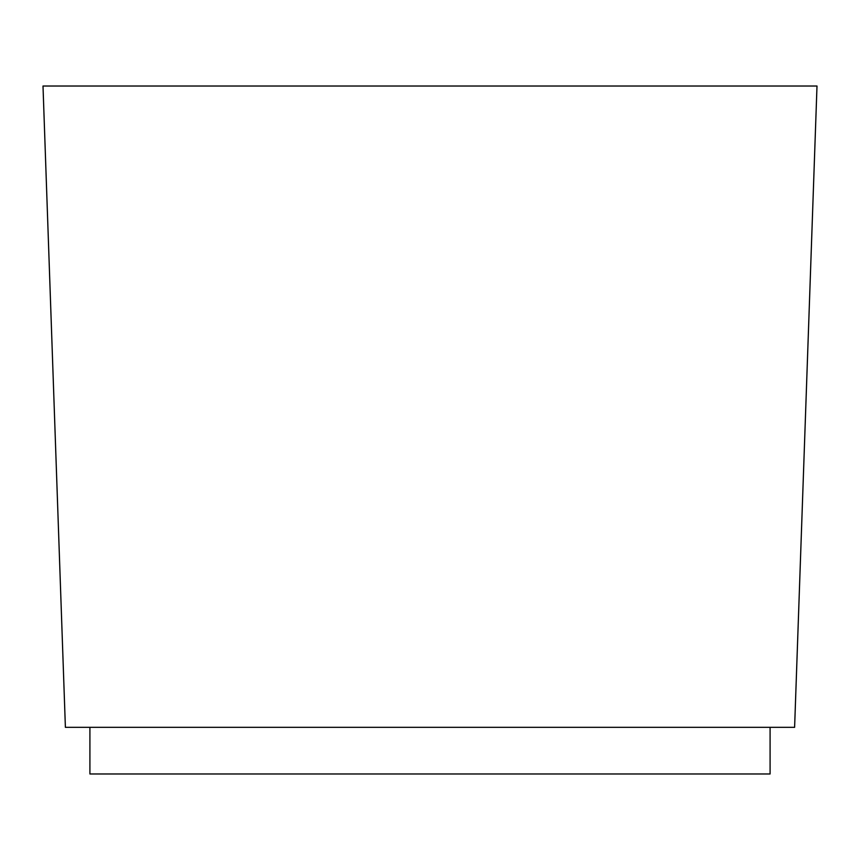 <?xml version="1.0" encoding="UTF-8"?>
<svg xmlns="http://www.w3.org/2000/svg" width="860" height="860" viewBox="0 0 860 860"><rect width="100%" height="100%" fill="white"/><g stroke="black" fill="none" stroke-linecap="round" stroke-linejoin="round"><path stroke-width="1.29" d="M817 86.021L43 86.021L65.392 727.334L794.608 727.334L817 86.021M770.087 727.334L770.087 773.978L89.913 773.978L89.913 727.334"/></g></svg>
